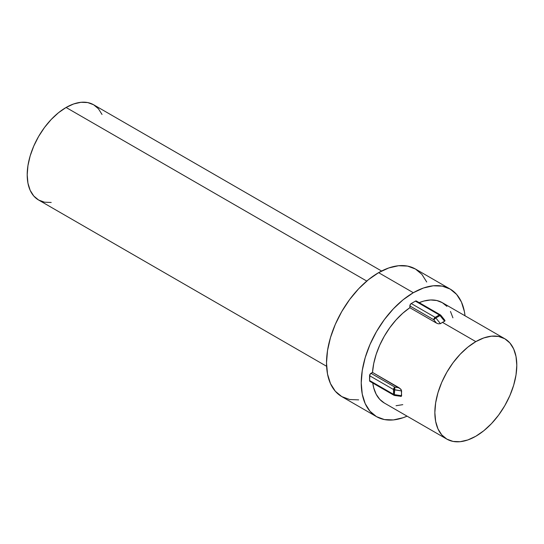 <?xml version="1.0" encoding="UTF-8"?>
<svg xmlns="http://www.w3.org/2000/svg" width="544" height="544" viewBox="0 0 544 544"><rect width="100%" height="100%" fill="white"/><g stroke="black" fill="none" stroke-linecap="round" stroke-linejoin="round"><path stroke-width="0.82" d="M102.02 114.451L98.423 108.759L93.588 104.747A54.998 31.756 120 0 0 66.089 107.474L366.765 281.064L66.089 107.474A54.998 31.756 120 0 0 30.158 155.938A54.998 31.756 120 0 0 38.59 200.008L44.486 202.191L51.211 202.463M465.038 315.799L464.406 311.624L461.448 302.056L456.634 294.433L450.153 289.061L442.258 286.137L433.255 285.784L423.484 288L413.324 292.713L403.165 299.73L393.394 308.795L384.39 319.552L376.496 331.588L370.015 344.44L365.201 357.619L362.243 370.614L361.236 382.922L362.243 394.08L365.201 403.648L370.015 411.271L376.496 416.643L384.39 419.567L393.394 419.927L403.165 417.704L407.089 416.16A73.658 42.527 -60 0 1 376.496 416.643A73.658 42.527 -60 0 1 365.201 357.619A73.658 42.527 -60 0 1 413.324 292.713L378.604 272.66A73.658 42.527 120 0 0 330.48 337.572A73.658 42.527 120 0 0 341.768 396.596L349.663 399.52L358.666 399.881M372.769 383.03A57.943 33.456 120 0 0 384.35 403.036L379.746 399.35L376.169 394.25L373.728 387.879L372.769 383.03M401.329 396.365L394.597 395.474A1.965 0.415 -81.2 0 1 394.386 394.631L394.386 389.817L401.615 390.939L401.329 396.365M401.329 389.898L401.615 395.746L394.386 394.631A1.965 0.415 98.8 0 0 394.597 395.474L393.917 395.236A1.965 1.136 -60 0 1 393.509 394.339L369.573 380.521L369.981 374.34L372.497 372.416L399.092 387.77L401.329 389.898M409.85 307.714A57.943 33.456 120 0 0 372.497 372.416L373.728 363.548L376.169 354.362L379.746 345.127L384.35 336.124L389.844 327.638L396.052 319.92L402.791 313.215L409.85 307.714L410.258 304.572L411.244 303.538L415.405 301.131L416.391 301.029A1.965 1.136 120 0 0 415.405 301.131L439.341 314.949L435.173 317.356L411.244 303.538L415.405 301.131L439.341 314.949L435.173 317.356L411.244 303.538A1.965 1.136 120 0 0 409.85 305.939L433.786 319.756L436.444 323.068L409.85 307.714L409.85 305.939L433.786 319.756L436.444 323.068L409.85 307.714M438.301 323.809L436.444 323.068L438.301 323.809L440.45 323.666L438.301 323.809M442.442 322.354L440.45 323.666L435.866 317.968L440.035 315.561L444.618 321.266L442.442 322.354L475.823 341.625L442.442 322.354L440.45 323.666L435.866 317.968A1.965 0.415 141.2 0 0 433.786 319.756A1.965 1.136 -60 0 1 435.173 317.356L433.786 319.756L435.866 317.968L435.173 317.356A1.965 1.136 60 0 1 435.866 317.968L440.035 315.561L444.618 321.266L442.442 322.354M475.823 436.247A57.943 33.456 -60 0 1 446.855 439.124A57.943 33.456 -60 0 1 437.974 392.686A57.943 33.456 -60 0 1 475.823 341.625A57.943 33.456 -60 0 1 504.798 338.756A57.943 33.456 -60 0 1 513.679 385.186A57.943 33.456 -60 0 1 475.823 436.247L483.82 430.726L491.504 423.599L498.59 415.133L504.798 405.668L509.898 395.556L513.679 385.186L516.011 374.966L516.8 365.282L516.011 356.504L513.679 348.976L509.898 342.985L504.798 338.756L498.59 336.457L491.504 336.172L483.82 337.919L475.823 341.625L467.833 347.147L460.149 354.28L453.064 362.739L446.855 372.212L441.755 382.323L437.974 392.686L435.642 402.907L434.853 412.597L435.642 421.369L437.974 428.896L441.755 434.894L446.855 439.124L453.064 441.422L460.149 441.701L467.833 439.953L475.823 436.247M504.798 338.756L442.299 302.668A57.943 33.456 120 0 0 419.179 302.648L423.858 301.05L430.596 299.975L436.805 300.526L442.299 302.668L446.903 306.354M450.48 311.46L452.921 317.832M402.791 404.654L396.052 405.729M369.981 381.419L369.573 380.521L369.573 375.707L393.509 389.524L393.509 394.339L369.573 380.521A1.965 1.136 120 0 0 369.981 381.419L393.917 395.236A1.965 1.136 120 0 1 393.509 394.339A1.965 1.136 0 0 0 394.386 394.631A1.965 1.136 180 0 1 393.509 394.339L393.509 389.524L401.615 390.939L400.663 389.001L372.497 372.416L370.96 373.3L394.896 387.117L399.092 387.77L394.896 387.117A1.965 0.415 98.8 0 0 394.386 389.817A1.965 1.136 180 0 1 393.509 389.524A1.965 1.136 -60 0 1 394.896 387.117L393.509 389.524L369.573 375.707A1.965 1.136 120 0 1 370.96 373.3L394.896 387.117L394.386 394.631L401.615 395.746L400.663 396.413M445.012 320.708L444.618 321.266L444.72 320.103L445.012 320.708M426.72 282.01L421.906 274.387L415.432 269.015A73.658 42.527 120 0 0 378.604 272.66L413.324 292.713A73.658 42.527 -60 0 1 450.153 289.061A73.658 42.527 -60 0 1 465.032 315.799M450.153 289.061L415.432 269.015L407.538 266.091L398.534 265.73L388.763 267.954L378.604 272.66L368.438 279.684L358.666 288.748L349.663 299.506L341.768 311.542L335.294 324.394L330.48 337.572L327.515 350.567L326.516 362.875L327.515 374.034L330.48 383.602L335.294 391.224L341.768 396.596L376.496 416.643M381.602 271.028L93.588 104.747L87.7 102.564L80.974 102.299L73.678 103.952L66.089 107.474L58.5 112.717L51.211 119.483L44.486 127.514L38.59 136.503L33.755 146.098L30.158 155.938L27.948 165.641L27.2 174.835L27.948 183.165L30.158 190.305L33.755 195.996L38.59 200.008L326.604 366.289M394.597 395.474A1.965 0.415 -81.2 0 0 394.896 395.141L399.092 395.787M416.391 301.029L440.327 314.854A1.965 1.136 120 0 0 439.341 314.949A1.965 1.136 60 0 1 440.035 315.561A1.965 1.136 -120 0 0 439.341 314.949A1.965 1.136 -60 0 1 440.327 314.854L440.871 315.323A1.965 0.415 141.2 0 0 440.035 315.561L440.817 315.289L443.394 319.063M444.727 320.117L440.871 315.323M384.35 403.036L446.855 439.124"/></g></svg>
